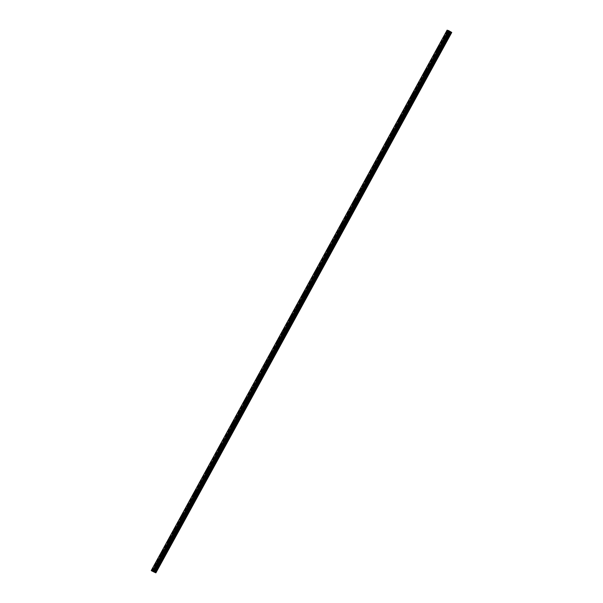 <?xml version="1.0" encoding="UTF-8"?>
<svg xmlns="http://www.w3.org/2000/svg" width="603" height="603" viewBox="0 0 603 603"><rect width="100%" height="100%" fill="white"/><g stroke="black" fill="none" stroke-linecap="round" stroke-linejoin="round"><path stroke-width="0.45" stroke-dasharray="3.02 2.26" d="M447.652 38.773L447.215 38.479L446.687 39.436L447.501 39.135L451.202 32.298L451.753 32.441M445.338 38.027L445.21 38.773L446.001 37.431L445.338 38.027M444.607 36.082L444.607 36.082A1.229 0.422 120.6 0 1 444.403 37.258A1.229 0.422 120.6 0 1 443.356 38.2L443.356 38.2M441.245 50.479L440.808 50.185L440.28 51.142L441.087 50.84L447.268 39.474M438.931 49.732L438.803 50.479L439.595 49.137L438.931 49.732M438.2 47.788L438.193 47.788A1.229 0.422 120.6 0 1 438.2 47.788A1.229 0.422 120.6 0 1 437.989 48.964A1.229 0.422 120.6 0 1 436.949 49.906L436.949 49.906M434.838 62.184L434.394 61.89L433.926 63.089L434.68 62.546L440.861 51.18M432.524 61.438L432.389 62.184L433.188 60.843L432.524 61.438M431.786 59.493L431.786 59.493A1.229 0.422 120.6 0 1 431.582 60.669A1.229 0.422 120.6 0 1 430.542 61.612L430.542 61.612M428.424 73.89L427.987 73.596L427.519 74.795L428.273 74.252L434.454 62.885M426.11 73.144L425.982 73.89L426.781 72.548L426.11 73.144M425.379 71.199L425.379 71.199A1.229 0.422 120.6 0 1 425.175 72.375A1.229 0.422 120.6 0 1 424.135 73.317A1.229 0.422 120.6 0 1 424.128 73.317L424.128 73.317M422.017 85.596L421.58 85.302L421.052 86.259L421.866 85.958L428.04 74.591M419.703 84.85L419.575 85.596L420.366 84.254L419.703 84.85M418.972 82.905L418.972 82.905A1.229 0.422 120.6 0 1 418.768 84.081A1.229 0.422 120.6 0 1 417.721 85.023L417.721 85.023M415.61 97.302L415.173 97.008L414.645 97.965L415.459 97.663L421.633 86.297M413.296 96.555L413.168 97.302L413.96 95.96L413.296 96.555M412.565 94.611L412.565 94.611A1.229 0.422 120.6 0 1 412.354 95.787A1.229 0.422 120.6 0 1 411.314 96.729L411.314 96.729M409.203 109.007L408.759 108.713L408.291 109.912L409.045 109.369L415.226 98.003M406.889 108.261L406.754 109.007L407.424 108.404L407.553 107.658L406.889 108.261M406.151 106.316L406.151 106.316A1.229 0.422 120.6 0 1 405.947 107.492A1.229 0.422 120.6 0 1 404.907 108.434L404.907 108.434M402.796 120.713L402.352 120.419L401.884 121.618L402.638 121.075L408.819 109.708M400.482 119.967L400.347 120.713L401.146 119.364L400.482 119.967M399.744 118.022L399.744 118.022A1.229 0.422 120.6 0 1 399.54 119.198A1.229 0.422 120.6 0 1 398.5 120.14A1.229 0.422 120.6 0 1 398.493 120.14L398.493 120.14M396.382 132.419L395.945 132.125L395.478 133.323L396.231 132.781L402.405 121.414M394.068 131.673L393.94 132.419L394.731 131.07L394.068 131.673M393.337 129.728L393.337 129.728A1.229 0.422 120.6 0 1 393.133 130.904A1.229 0.422 120.6 0 1 392.086 131.846L392.086 131.846M389.975 144.125L389.538 143.831L389.01 144.788L389.824 144.486L395.998 133.12M387.661 143.378L387.533 144.125L388.324 142.775L387.661 143.378M386.93 141.434L386.93 141.434A1.229 0.422 120.6 0 1 386.727 142.602A1.229 0.422 120.6 0 1 385.679 143.552L385.679 143.552M383.568 155.83L383.124 155.536L382.656 156.735L383.41 156.192L389.591 144.826M381.254 155.084L381.126 155.83L381.918 154.481L381.254 155.084M380.523 153.139L380.516 153.139A1.229 0.422 120.6 0 1 380.523 153.139A1.229 0.422 120.6 0 1 380.312 154.308A1.229 0.422 120.6 0 1 379.272 155.257L379.272 155.257M377.161 167.536L376.717 167.242L376.197 168.192L377.003 167.898L383.184 156.531M374.847 166.79L374.712 167.536L375.511 166.187L374.847 166.79M374.109 164.845L374.109 164.845A1.229 0.422 120.6 0 1 373.905 166.013A1.229 0.422 120.6 0 1 372.865 166.963L372.858 166.963M370.747 179.234L370.31 178.948L369.843 180.146L370.596 179.604L376.777 168.237M368.433 178.496L368.305 179.242L369.104 177.893L368.433 178.496M367.702 176.551L367.702 176.551A1.229 0.422 120.6 0 1 367.498 177.719A1.229 0.422 120.6 0 1 366.451 178.669L366.451 178.669M364.34 190.94L363.903 190.654L363.375 191.603L364.189 191.302L370.363 179.943M362.026 190.201L361.898 190.947L362.689 189.598L362.026 190.201M361.295 188.257L361.295 188.257A1.229 0.422 120.6 0 1 361.091 189.425A1.229 0.422 120.6 0 1 360.044 190.375L360.044 190.375M357.933 202.646L357.496 202.359L356.968 203.309L357.775 203.007L363.956 191.648M355.619 201.907L355.491 202.653L356.283 201.304L355.619 201.907M354.881 199.962L354.888 199.962A1.229 0.422 120.6 0 1 354.677 201.131A1.229 0.422 120.6 0 1 353.637 202.08L353.637 202.08M351.526 214.351L351.082 214.065L350.614 215.263L351.368 214.713L357.549 203.354M349.212 213.613L349.077 214.359L349.876 213.01L349.212 213.613M348.474 211.668L348.474 211.668A1.229 0.422 120.6 0 1 348.27 212.836A1.229 0.422 120.6 0 1 347.23 213.786L347.23 213.779M345.12 226.057L344.675 225.771L344.207 226.969L344.961 226.419L351.142 215.06M342.805 225.318L342.67 226.065L343.469 224.715L342.805 225.318M342.067 223.374L342.067 223.374A1.229 0.422 120.6 0 1 341.863 224.542A1.229 0.422 120.6 0 1 340.823 225.492A1.229 0.422 120.6 0 1 340.816 225.492L340.816 225.484M338.705 237.763L338.268 237.476L337.74 238.426L338.554 238.125L344.728 226.766M336.391 237.024L336.263 237.77L337.054 236.421L336.391 237.024M335.66 235.08L335.66 235.08A1.229 0.422 120.6 0 1 335.456 236.248A1.229 0.422 120.6 0 1 334.409 237.198A1.229 0.422 120.6 0 1 334.409 237.19L334.409 237.19M332.298 249.469L331.861 249.175L331.333 250.132L332.147 249.83L338.321 238.471M329.984 248.73L329.856 249.476L330.648 248.127L329.984 248.73M329.253 246.785L329.253 246.785A1.229 0.422 120.6 0 1 329.05 247.954A1.229 0.422 120.6 0 1 328.002 248.903A1.229 0.422 120.6 0 1 328.002 248.896L328.002 248.896M325.891 261.174L325.447 260.88L324.979 262.086L325.733 261.536L331.914 250.177M323.577 260.436L323.449 261.182L324.241 259.833L323.577 260.436M322.846 258.491L322.839 258.491A1.229 0.422 120.6 0 1 322.846 258.491A1.229 0.422 120.6 0 1 322.635 259.659A1.229 0.422 120.6 0 1 321.595 260.609A1.229 0.422 120.6 0 1 321.595 260.602L321.595 260.602M319.484 272.88L319.04 272.586L318.572 273.792L319.326 273.242L325.507 261.883M317.17 272.141L317.035 272.888L317.834 271.538L317.17 272.141M316.432 270.197L316.432 270.197A1.229 0.422 120.6 0 1 316.228 271.365A1.229 0.422 120.6 0 1 315.188 272.307L315.181 272.307M313.07 284.586L312.633 284.292L312.166 285.498L312.919 284.948L319.1 273.589M310.756 283.847L310.628 284.593L311.419 283.244L310.756 283.847M310.025 281.903L310.025 281.903A1.229 0.422 120.6 0 1 309.821 283.071A1.229 0.422 120.6 0 1 308.774 284.013L308.774 284.013M306.663 296.292L306.226 295.998L305.698 296.955L306.512 296.653L312.686 285.294M304.349 295.553L304.221 296.299L305.012 294.95L304.349 295.553M303.618 293.608L303.618 293.608A1.229 0.422 120.6 0 1 303.415 294.777A1.229 0.422 120.6 0 1 302.367 295.719L302.367 295.719M300.256 307.997L299.819 307.703L299.292 308.661L300.098 308.359L306.279 297M297.942 307.259L297.814 308.005L298.606 306.656L297.942 307.259M297.211 305.314L297.211 305.314A1.229 0.422 120.6 0 1 297 306.482A1.229 0.422 120.6 0 1 295.96 307.424L295.96 307.424M293.849 319.703L293.405 319.409L292.937 320.615L293.691 320.065L299.872 308.698M291.535 318.964L291.4 319.711L292.199 318.361L291.535 318.964M290.797 317.02L290.797 317.02A1.229 0.422 120.6 0 1 290.593 318.188A1.229 0.422 120.6 0 1 289.553 319.13L289.553 319.13M287.435 331.409L286.998 331.115L286.531 332.321L287.284 331.771L293.465 320.404M285.121 330.67L284.993 331.416L285.792 330.067L285.121 330.67M284.39 328.725L284.39 328.725A1.229 0.422 120.6 0 1 284.186 329.894A1.229 0.422 120.6 0 1 283.146 330.836A1.229 0.422 120.6 0 1 283.139 330.836L283.139 330.836M281.028 343.115L280.591 342.821L280.063 343.778L280.877 343.476L287.051 332.11M278.714 342.376L278.586 343.115L279.249 342.519L279.377 341.773L278.714 342.376M277.983 340.431L277.983 340.431A1.229 0.422 120.6 0 1 277.779 341.599A1.229 0.422 120.6 0 1 276.732 342.542L276.732 342.542M274.621 354.82L274.184 354.526L273.656 355.484L274.471 355.182L280.644 343.816M272.307 354.082L272.179 354.82L272.842 354.225L272.971 353.479L272.307 354.082M271.576 352.137L271.576 352.137A1.229 0.422 120.6 0 1 271.365 353.305A1.229 0.422 120.6 0 1 270.325 354.247L270.325 354.247M268.214 366.526L267.77 366.232L267.302 367.438L268.056 366.888L274.237 355.521M265.9 365.787L265.765 366.526L266.436 365.931L266.564 365.184L265.9 365.787M265.162 363.843L265.162 363.843A1.229 0.422 120.6 0 1 264.958 365.011A1.229 0.422 120.6 0 1 263.918 365.953L263.918 365.953M261.808 378.232L261.363 377.938L260.895 379.144L261.649 378.594L267.83 367.227M259.494 377.493L259.358 378.232L260.021 377.636L260.157 376.89L259.494 377.493M258.755 375.548L258.755 375.548A1.229 0.422 120.6 0 1 258.551 376.717A1.229 0.422 120.6 0 1 257.511 377.659A1.229 0.422 120.6 0 1 257.504 377.659L257.504 377.659M255.393 389.937L254.956 389.644L254.489 390.85L255.242 390.299L261.416 378.933M253.079 389.199L252.951 389.937L253.614 389.342L253.742 388.596L253.079 389.199M252.348 387.254L252.348 387.247A1.229 0.422 120.6 0 1 252.348 387.254A1.229 0.422 120.6 0 1 252.144 388.422A1.229 0.422 120.6 0 1 251.097 389.365L251.097 389.365M248.986 401.643L248.549 401.349L248.021 402.307L248.835 402.005L255.009 390.638M246.672 400.905L246.544 401.643L247.207 401.048L247.336 400.302L246.672 400.905M245.941 398.96L245.941 398.952A1.229 0.422 120.6 0 1 245.941 398.96A1.229 0.422 120.6 0 1 245.738 400.128A1.229 0.422 120.6 0 1 244.69 401.07L244.69 401.07M242.579 413.349L242.135 413.055L241.667 414.261L242.421 413.711L248.602 402.344M240.265 412.603L240.137 413.349L240.801 412.754L240.929 412.007L240.265 412.603M239.534 410.666L239.527 410.658A1.229 0.422 120.6 0 1 239.534 410.666A1.229 0.422 120.6 0 1 239.323 411.834A1.229 0.422 120.6 0 1 238.283 412.776L238.283 412.776M236.172 425.055L235.728 424.761L235.26 425.967L236.014 425.416L242.195 414.05M233.858 424.308L233.723 425.055L234.522 423.713L233.858 424.308M233.12 422.364L233.12 422.364A1.229 0.422 120.6 0 1 232.916 423.54A1.229 0.422 120.6 0 1 231.876 424.482L231.869 424.482M229.758 436.76L229.321 436.466L228.854 437.672L229.607 437.122L235.788 425.756M227.444 436.014L227.316 436.76L228.115 435.419L227.444 436.014M226.713 434.07L226.713 434.07A1.229 0.422 120.6 0 1 226.509 435.245A1.229 0.422 120.6 0 1 225.462 436.188L225.462 436.188M223.351 448.466L222.914 448.172L222.386 449.129L223.2 448.828L229.374 437.461M221.037 447.72L220.909 448.466L221.7 447.125L221.037 447.72M220.306 445.775L220.306 445.775A1.229 0.422 120.6 0 1 220.103 446.951A1.229 0.422 120.6 0 1 219.055 447.893L219.055 447.893M216.944 460.172L216.507 459.878L215.98 460.835L216.786 460.534L222.967 449.167M214.63 459.426L214.502 460.172L215.294 458.83L214.63 459.426M213.892 457.481L213.899 457.481A1.229 0.422 120.6 0 1 213.688 458.657A1.229 0.422 120.6 0 1 212.648 459.599L212.648 459.599M210.537 471.878L210.093 471.584L209.625 472.782L210.379 472.239L216.56 460.873M208.223 471.131L208.088 471.878L208.887 470.536L208.223 471.131M207.485 469.187L207.485 469.187A1.229 0.422 120.6 0 1 207.281 470.363A1.229 0.422 120.6 0 1 206.241 471.305L206.241 471.305M204.131 483.583L203.686 483.289L203.219 484.488L203.972 483.945L210.153 472.579M201.817 482.837L201.681 483.583L202.48 482.242L201.817 482.837M201.078 480.893L201.078 480.893A1.229 0.422 120.6 0 1 200.874 482.068A1.229 0.422 120.6 0 1 199.834 483.011A1.229 0.422 120.6 0 1 199.827 483.011L199.827 483.011M197.716 495.289L197.279 494.995L196.751 495.952L197.565 495.651L203.739 484.284M195.402 494.543L195.274 495.289L196.065 493.947L195.402 494.543M194.671 492.598L194.671 492.598A1.229 0.422 120.6 0 1 194.468 493.774A1.229 0.422 120.6 0 1 193.42 494.716L193.42 494.716M191.309 506.995L190.872 506.701L190.344 507.658L191.159 507.357L197.332 495.99M188.995 506.249L188.867 506.995L189.659 505.653L188.995 506.249M188.264 504.304L188.264 504.304A1.229 0.422 120.6 0 1 188.061 505.48A1.229 0.422 120.6 0 1 187.013 506.422L187.013 506.422M184.902 518.701L184.458 518.407L183.99 519.605L184.744 519.062L190.925 507.696M182.588 517.954L182.46 518.701L183.252 517.351L182.588 517.954M181.857 516.01L181.85 516.01A1.229 0.422 120.6 0 1 181.857 516.01A1.229 0.422 120.6 0 1 181.646 517.186A1.229 0.422 120.6 0 1 180.606 518.128L180.606 518.128M178.496 530.406L178.051 530.112L177.584 531.311L178.337 530.768L184.518 519.402M176.182 529.66L176.046 530.406L176.845 529.057L176.182 529.66M175.443 527.715L175.443 527.715A1.229 0.422 120.6 0 1 175.239 528.891A1.229 0.422 120.6 0 1 174.199 529.833L174.192 529.833M172.081 542.112L171.644 541.818L171.177 543.017L171.93 542.474L178.111 531.107M169.767 541.366L169.639 542.112L170.43 540.763L169.767 541.366M169.036 539.421L169.036 539.421A1.229 0.422 120.6 0 1 168.832 540.597A1.229 0.422 120.6 0 1 167.785 541.539L167.785 541.539M165.674 553.818L165.237 553.524L164.709 554.481L165.524 554.18L171.697 542.813M163.36 553.072L163.232 553.818L164.024 552.469L163.36 553.072M162.629 551.127L162.629 551.127A1.229 0.422 120.6 0 1 162.426 552.295A1.229 0.422 120.6 0 1 161.378 553.245L161.378 553.245M158.581 565.735L158.355 566.428L158.883 566.225L159.154 565.086L158.581 565.735M156.953 564.777L156.825 565.524L157.617 564.174L156.953 564.777M156.222 562.833L156.222 562.833A1.229 0.422 120.6 0 1 156.011 564.001A1.229 0.422 120.6 0 1 154.971 564.951L154.971 564.951M156.803 564.74A1.229 0.422 -59.4 0 0 156.599 565.908A1.229 0.422 -59.4 0 0 157.639 564.966A1.229 0.422 -59.4 0 0 157.843 563.79A1.229 0.422 -59.4 0 0 156.803 564.74M155.34 563.873A1.229 0.422 -59.4 0 0 155.137 565.049A1.229 0.422 -59.4 0 0 156.177 564.099A1.229 0.422 -59.4 0 0 156.381 562.931A1.229 0.422 -59.4 0 0 155.34 563.873M163.209 553.034A1.229 0.422 -59.4 0 0 163.006 554.202A1.229 0.422 -59.4 0 0 164.046 553.26A1.229 0.422 -59.4 0 0 164.25 552.084A1.229 0.422 -59.4 0 0 163.209 553.034M161.747 552.167A1.229 0.422 -59.4 0 0 161.544 553.343A1.229 0.422 -59.4 0 0 162.584 552.393A1.229 0.422 -59.4 0 0 162.787 551.225A1.229 0.422 -59.4 0 0 161.747 552.167M169.616 541.328A1.229 0.422 -59.4 0 0 169.413 542.496A1.229 0.422 -59.4 0 0 170.453 541.554A1.229 0.422 -59.4 0 0 170.664 540.378A1.229 0.422 -59.4 0 0 169.616 541.328M168.154 540.461A1.229 0.422 -59.4 0 0 167.951 541.637A1.229 0.422 -59.4 0 0 168.991 540.687A1.229 0.422 -59.4 0 0 169.202 539.519A1.229 0.422 -59.4 0 0 168.154 540.461M176.023 529.622A1.229 0.422 -59.4 0 0 175.82 530.791A1.229 0.422 -59.4 0 0 176.867 529.849A1.229 0.422 -59.4 0 0 177.071 528.673A1.229 0.422 -59.4 0 0 176.023 529.622M174.561 528.756A1.229 0.422 -59.4 0 0 174.357 529.931A1.229 0.422 -59.4 0 0 175.405 528.982A1.229 0.422 -59.4 0 0 175.609 527.813A1.229 0.422 -59.4 0 0 174.561 528.756M182.438 517.917A1.229 0.422 -59.4 0 0 182.227 519.085A1.229 0.422 -59.4 0 0 183.274 518.143A1.229 0.422 -59.4 0 0 183.478 516.967A1.229 0.422 -59.4 0 0 182.438 517.917M180.975 517.05A1.229 0.422 -59.4 0 0 180.764 518.226A1.229 0.422 -59.4 0 0 181.812 517.276A1.229 0.422 -59.4 0 0 182.016 516.108A1.229 0.422 -59.4 0 0 180.975 517.05M188.845 506.211A1.229 0.422 -59.4 0 0 188.641 507.379A1.229 0.422 -59.4 0 0 189.681 506.437A1.229 0.422 -59.4 0 0 189.885 505.261A1.229 0.422 -59.4 0 0 188.845 506.211M187.382 505.344A1.229 0.422 -59.4 0 0 187.179 506.52A1.229 0.422 -59.4 0 0 188.219 505.57A1.229 0.422 -59.4 0 0 188.422 504.402A1.229 0.422 -59.4 0 0 187.382 505.344M195.251 494.505A1.229 0.422 -59.4 0 0 195.048 495.674A1.229 0.422 -59.4 0 0 196.088 494.731A1.229 0.422 -59.4 0 0 196.299 493.563A1.229 0.422 -59.4 0 0 195.251 494.505M193.789 493.638A1.229 0.422 -59.4 0 0 193.586 494.814A1.229 0.422 -59.4 0 0 194.626 493.865A1.229 0.422 -59.4 0 0 194.837 492.696A1.229 0.422 -59.4 0 0 193.789 493.638M201.658 482.799A1.229 0.422 -59.4 0 0 201.455 483.968A1.229 0.422 -59.4 0 0 202.495 483.026A1.229 0.422 -59.4 0 0 202.706 481.857A1.229 0.422 -59.4 0 0 201.658 482.799M200.196 481.933A1.229 0.422 -59.4 0 0 199.992 483.109A1.229 0.422 -59.4 0 0 201.04 482.159A1.229 0.422 -59.4 0 0 201.244 480.99A1.229 0.422 -59.4 0 0 200.196 481.933M208.073 471.094A1.229 0.422 -59.4 0 0 207.862 472.262A1.229 0.422 -59.4 0 0 208.909 471.32A1.229 0.422 -59.4 0 0 209.113 470.152A1.229 0.422 -59.4 0 0 208.073 471.094M206.61 470.227A1.229 0.422 -59.4 0 0 206.399 471.403A1.229 0.422 -59.4 0 0 207.447 470.453A1.229 0.422 -59.4 0 0 207.651 469.285A1.229 0.422 -59.4 0 0 206.61 470.227M214.48 459.388A1.229 0.422 -59.4 0 0 214.276 460.556A1.229 0.422 -59.4 0 0 215.316 459.614A1.229 0.422 -59.4 0 0 215.52 458.446A1.229 0.422 -59.4 0 0 214.48 459.388M213.017 458.521A1.229 0.422 -59.4 0 0 212.814 459.697A1.229 0.422 -59.4 0 0 213.854 458.747A1.229 0.422 -59.4 0 0 214.057 457.579A1.229 0.422 -59.4 0 0 213.017 458.521M220.886 447.682A1.229 0.422 -59.4 0 0 220.683 448.851A1.229 0.422 -59.4 0 0 221.723 447.908A1.229 0.422 -59.4 0 0 221.927 446.74A1.229 0.422 -59.4 0 0 220.886 447.682M219.424 446.815A1.229 0.422 -59.4 0 0 219.221 447.991A1.229 0.422 -59.4 0 0 220.261 447.042A1.229 0.422 -59.4 0 0 220.464 445.873A1.229 0.422 -59.4 0 0 219.424 446.815M227.293 435.977A1.229 0.422 -59.4 0 0 227.09 437.145A1.229 0.422 -59.4 0 0 228.13 436.203A1.229 0.422 -59.4 0 0 228.341 435.034A1.229 0.422 -59.4 0 0 227.293 435.977M225.831 435.117A1.229 0.422 -59.4 0 0 225.628 436.286A1.229 0.422 -59.4 0 0 226.668 435.336A1.229 0.422 -59.4 0 0 226.879 434.168A1.229 0.422 -59.4 0 0 225.831 435.117M233.7 424.271A1.229 0.422 -59.4 0 0 233.497 425.439A1.229 0.422 -59.4 0 0 234.544 424.497A1.229 0.422 -59.4 0 0 234.748 423.329A1.229 0.422 -59.4 0 0 233.7 424.271M232.245 423.412A1.229 0.422 -59.4 0 0 232.034 424.58A1.229 0.422 -59.4 0 0 233.082 423.638A1.229 0.422 -59.4 0 0 233.286 422.462A1.229 0.422 -59.4 0 0 232.245 423.412M240.115 412.565A1.229 0.422 -59.4 0 0 239.904 413.733A1.229 0.422 -59.4 0 0 240.951 412.791A1.229 0.422 -59.4 0 0 241.155 411.623A1.229 0.422 -59.4 0 0 240.115 412.565M238.652 411.706A1.229 0.422 -59.4 0 0 238.449 412.874A1.229 0.422 -59.4 0 0 239.489 411.932A1.229 0.422 -59.4 0 0 239.693 410.756A1.229 0.422 -59.4 0 0 238.652 411.706M246.521 400.859A1.229 0.422 -59.4 0 0 246.318 402.028A1.229 0.422 -59.4 0 0 247.358 401.085A1.229 0.422 -59.4 0 0 247.562 399.917A1.229 0.422 -59.4 0 0 246.521 400.859M245.059 400A1.229 0.422 -59.4 0 0 244.856 401.168A1.229 0.422 -59.4 0 0 245.896 400.226A1.229 0.422 -59.4 0 0 246.099 399.05A1.229 0.422 -59.4 0 0 245.059 400M252.928 389.154A1.229 0.422 -59.4 0 0 252.725 390.322A1.229 0.422 -59.4 0 0 253.765 389.38A1.229 0.422 -59.4 0 0 253.976 388.211A1.229 0.422 -59.4 0 0 252.928 389.154M251.466 388.294A1.229 0.422 -59.4 0 0 251.263 389.463A1.229 0.422 -59.4 0 0 252.303 388.52A1.229 0.422 -59.4 0 0 252.514 387.345A1.229 0.422 -59.4 0 0 251.466 388.294M259.335 377.448A1.229 0.422 -59.4 0 0 259.132 378.616A1.229 0.422 -59.4 0 0 260.179 377.674A1.229 0.422 -59.4 0 0 260.383 376.506A1.229 0.422 -59.4 0 0 259.335 377.448M257.873 376.589A1.229 0.422 -59.4 0 0 257.669 377.757A1.229 0.422 -59.4 0 0 258.717 376.815A1.229 0.422 -59.4 0 0 258.921 375.639A1.229 0.422 -59.4 0 0 257.873 376.589M265.75 365.742A1.229 0.422 -59.4 0 0 265.539 366.91A1.229 0.422 -59.4 0 0 266.586 365.968A1.229 0.422 -59.4 0 0 266.79 364.8A1.229 0.422 -59.4 0 0 265.75 365.742M264.287 364.883A1.229 0.422 -59.4 0 0 264.076 366.051A1.229 0.422 -59.4 0 0 265.124 365.109A1.229 0.422 -59.4 0 0 265.328 363.933A1.229 0.422 -59.4 0 0 264.287 364.883M272.157 354.036A1.229 0.422 -59.4 0 0 271.953 355.205A1.229 0.422 -59.4 0 0 272.993 354.262A1.229 0.422 -59.4 0 0 273.197 353.094A1.229 0.422 -59.4 0 0 272.157 354.036M270.694 353.177A1.229 0.422 -59.4 0 0 270.491 354.345A1.229 0.422 -59.4 0 0 271.531 353.403A1.229 0.422 -59.4 0 0 271.734 352.227A1.229 0.422 -59.4 0 0 270.694 353.177M278.563 342.331A1.229 0.422 -59.4 0 0 278.36 343.506A1.229 0.422 -59.4 0 0 279.4 342.557A1.229 0.422 -59.4 0 0 279.604 341.388A1.229 0.422 -59.4 0 0 278.563 342.331M277.101 341.471A1.229 0.422 -59.4 0 0 276.898 342.64A1.229 0.422 -59.4 0 0 277.938 341.697A1.229 0.422 -59.4 0 0 278.149 340.522A1.229 0.422 -59.4 0 0 277.101 341.471M284.97 330.625A1.229 0.422 -59.4 0 0 284.767 331.801A1.229 0.422 -59.4 0 0 285.807 330.851A1.229 0.422 -59.4 0 0 286.018 329.683A1.229 0.422 -59.4 0 0 284.97 330.625M283.508 329.766A1.229 0.422 -59.4 0 0 283.304 330.934A1.229 0.422 -59.4 0 0 284.345 329.992A1.229 0.422 -59.4 0 0 284.556 328.816A1.229 0.422 -59.4 0 0 283.508 329.766M291.385 318.919A1.229 0.422 -59.4 0 0 291.174 320.095A1.229 0.422 -59.4 0 0 292.221 319.145A1.229 0.422 -59.4 0 0 292.425 317.977A1.229 0.422 -59.4 0 0 291.385 318.919M289.922 318.06A1.229 0.422 -59.4 0 0 289.711 319.228A1.229 0.422 -59.4 0 0 290.759 318.286A1.229 0.422 -59.4 0 0 290.963 317.11A1.229 0.422 -59.4 0 0 289.922 318.06M297.792 307.213A1.229 0.422 -59.4 0 0 297.581 308.389A1.229 0.422 -59.4 0 0 298.628 307.44A1.229 0.422 -59.4 0 0 298.832 306.271A1.229 0.422 -59.4 0 0 297.792 307.213M296.329 306.354A1.229 0.422 -59.4 0 0 296.126 307.522A1.229 0.422 -59.4 0 0 297.166 306.58A1.229 0.422 -59.4 0 0 297.369 305.412A1.229 0.422 -59.4 0 0 296.329 306.354M304.198 295.508A1.229 0.422 -59.4 0 0 303.995 296.684A1.229 0.422 -59.4 0 0 305.035 295.734A1.229 0.422 -59.4 0 0 305.239 294.566A1.229 0.422 -59.4 0 0 304.198 295.508M302.736 294.648A1.229 0.422 -59.4 0 0 302.533 295.817A1.229 0.422 -59.4 0 0 303.573 294.875A1.229 0.422 -59.4 0 0 303.776 293.706A1.229 0.422 -59.4 0 0 302.736 294.648M310.605 283.802A1.229 0.422 -59.4 0 0 310.402 284.978A1.229 0.422 -59.4 0 0 311.442 284.028A1.229 0.422 -59.4 0 0 311.653 282.86A1.229 0.422 -59.4 0 0 310.605 283.802M309.143 282.943A1.229 0.422 -59.4 0 0 308.94 284.111A1.229 0.422 -59.4 0 0 309.98 283.169A1.229 0.422 -59.4 0 0 310.191 282A1.229 0.422 -59.4 0 0 309.143 282.943M317.012 272.096A1.229 0.422 -59.4 0 0 316.809 273.272A1.229 0.422 -59.4 0 0 317.856 272.322A1.229 0.422 -59.4 0 0 318.06 271.154A1.229 0.422 -59.4 0 0 317.012 272.096M315.55 271.237A1.229 0.422 -59.4 0 0 315.346 272.405A1.229 0.422 -59.4 0 0 316.394 271.463A1.229 0.422 -59.4 0 0 316.598 270.295A1.229 0.422 -59.4 0 0 315.55 271.237M323.427 260.39A1.229 0.422 -59.4 0 0 323.216 261.566A1.229 0.422 -59.4 0 0 324.263 260.617A1.229 0.422 -59.4 0 0 324.467 259.448A1.229 0.422 -59.4 0 0 323.427 260.39M321.964 259.531A1.229 0.422 -59.4 0 0 321.753 260.7A1.229 0.422 -59.4 0 0 322.801 259.757A1.229 0.422 -59.4 0 0 323.004 258.589A1.229 0.422 -59.4 0 0 321.964 259.531M329.833 248.685A1.229 0.422 -59.4 0 0 329.63 249.861A1.229 0.422 -59.4 0 0 330.67 248.911A1.229 0.422 -59.4 0 0 330.874 247.743A1.229 0.422 -59.4 0 0 329.833 248.685M328.371 247.825A1.229 0.422 -59.4 0 0 328.168 248.994A1.229 0.422 -59.4 0 0 329.208 248.052A1.229 0.422 -59.4 0 0 329.411 246.883A1.229 0.422 -59.4 0 0 328.371 247.825M336.24 236.979A1.229 0.422 -59.4 0 0 336.037 238.155A1.229 0.422 -59.4 0 0 337.077 237.205A1.229 0.422 -59.4 0 0 337.281 236.037A1.229 0.422 -59.4 0 0 336.24 236.979M334.778 236.12A1.229 0.422 -59.4 0 0 334.575 237.288A1.229 0.422 -59.4 0 0 335.615 236.346A1.229 0.422 -59.4 0 0 335.826 235.178A1.229 0.422 -59.4 0 0 334.778 236.12M342.647 225.273A1.229 0.422 -59.4 0 0 342.444 226.449A1.229 0.422 -59.4 0 0 343.484 225.499A1.229 0.422 -59.4 0 0 343.695 224.331A1.229 0.422 -59.4 0 0 342.647 225.273M341.185 224.414A1.229 0.422 -59.4 0 0 340.981 225.582A1.229 0.422 -59.4 0 0 342.029 224.64A1.229 0.422 -59.4 0 0 342.233 223.472A1.229 0.422 -59.4 0 0 341.185 224.414M349.062 213.575A1.229 0.422 -59.4 0 0 348.851 214.743A1.229 0.422 -59.4 0 0 349.898 213.801A1.229 0.422 -59.4 0 0 350.102 212.625A1.229 0.422 -59.4 0 0 349.062 213.575M347.599 212.708A1.229 0.422 -59.4 0 0 347.388 213.877A1.229 0.422 -59.4 0 0 348.436 212.934A1.229 0.422 -59.4 0 0 348.64 211.766A1.229 0.422 -59.4 0 0 347.599 212.708M355.469 201.869A1.229 0.422 -59.4 0 0 355.265 203.038A1.229 0.422 -59.4 0 0 356.305 202.095A1.229 0.422 -59.4 0 0 356.509 200.92A1.229 0.422 -59.4 0 0 355.469 201.869M354.006 201.003A1.229 0.422 -59.4 0 0 353.803 202.171A1.229 0.422 -59.4 0 0 354.843 201.229A1.229 0.422 -59.4 0 0 355.046 200.06A1.229 0.422 -59.4 0 0 354.006 201.003M361.875 190.164A1.229 0.422 -59.4 0 0 361.672 191.332A1.229 0.422 -59.4 0 0 362.712 190.39A1.229 0.422 -59.4 0 0 362.916 189.214A1.229 0.422 -59.4 0 0 361.875 190.164M360.413 189.297A1.229 0.422 -59.4 0 0 360.21 190.465A1.229 0.422 -59.4 0 0 361.25 189.523A1.229 0.422 -59.4 0 0 361.453 188.355A1.229 0.422 -59.4 0 0 360.413 189.297M368.282 178.458A1.229 0.422 -59.4 0 0 368.079 179.626A1.229 0.422 -59.4 0 0 369.119 178.684A1.229 0.422 -59.4 0 0 369.33 177.508A1.229 0.422 -59.4 0 0 368.282 178.458M366.82 177.591A1.229 0.422 -59.4 0 0 366.616 178.759A1.229 0.422 -59.4 0 0 367.657 177.817A1.229 0.422 -59.4 0 0 367.868 176.649A1.229 0.422 -59.4 0 0 366.82 177.591M374.689 166.752A1.229 0.422 -59.4 0 0 374.486 167.92A1.229 0.422 -59.4 0 0 375.533 166.978A1.229 0.422 -59.4 0 0 375.737 165.802A1.229 0.422 -59.4 0 0 374.689 166.752M373.234 165.885A1.229 0.422 -59.4 0 0 373.023 167.054A1.229 0.422 -59.4 0 0 374.071 166.111A1.229 0.422 -59.4 0 0 374.275 164.943A1.229 0.422 -59.4 0 0 373.234 165.885M381.104 155.046A1.229 0.422 -59.4 0 0 380.892 156.215A1.229 0.422 -59.4 0 0 381.94 155.273A1.229 0.422 -59.4 0 0 382.144 154.097A1.229 0.422 -59.4 0 0 381.104 155.046M379.641 154.18A1.229 0.422 -59.4 0 0 379.438 155.355A1.229 0.422 -59.4 0 0 380.478 154.406A1.229 0.422 -59.4 0 0 380.681 153.237A1.229 0.422 -59.4 0 0 379.641 154.18M387.51 143.341A1.229 0.422 -59.4 0 0 387.307 144.509A1.229 0.422 -59.4 0 0 388.347 143.567A1.229 0.422 -59.4 0 0 388.551 142.391A1.229 0.422 -59.4 0 0 387.51 143.341M386.048 142.474A1.229 0.422 -59.4 0 0 385.845 143.65A1.229 0.422 -59.4 0 0 386.885 142.7A1.229 0.422 -59.4 0 0 387.088 141.532A1.229 0.422 -59.4 0 0 386.048 142.474M393.917 131.635A1.229 0.422 -59.4 0 0 393.714 132.803A1.229 0.422 -59.4 0 0 394.754 131.861A1.229 0.422 -59.4 0 0 394.965 130.685A1.229 0.422 -59.4 0 0 393.917 131.635M392.455 130.768A1.229 0.422 -59.4 0 0 392.252 131.944A1.229 0.422 -59.4 0 0 393.292 130.994A1.229 0.422 -59.4 0 0 393.503 129.826A1.229 0.422 -59.4 0 0 392.455 130.768M400.324 119.929A1.229 0.422 -59.4 0 0 400.121 121.097A1.229 0.422 -59.4 0 0 401.168 120.155A1.229 0.422 -59.4 0 0 401.372 118.979A1.229 0.422 -59.4 0 0 400.324 119.929M398.862 119.062A1.229 0.422 -59.4 0 0 398.658 120.238A1.229 0.422 -59.4 0 0 399.706 119.288A1.229 0.422 -59.4 0 0 399.91 118.12A1.229 0.422 -59.4 0 0 398.862 119.062M406.739 108.223A1.229 0.422 -59.4 0 0 406.528 109.392A1.229 0.422 -59.4 0 0 407.575 108.45A1.229 0.422 -59.4 0 0 407.779 107.274A1.229 0.422 -59.4 0 0 406.739 108.223M405.276 107.357A1.229 0.422 -59.4 0 0 405.065 108.532A1.229 0.422 -59.4 0 0 406.113 107.583A1.229 0.422 -59.4 0 0 406.316 106.414A1.229 0.422 -59.4 0 0 405.276 107.357M413.145 96.518A1.229 0.422 -59.4 0 0 412.942 97.686A1.229 0.422 -59.4 0 0 413.982 96.744A1.229 0.422 -59.4 0 0 414.186 95.568A1.229 0.422 -59.4 0 0 413.145 96.518M411.683 95.651A1.229 0.422 -59.4 0 0 411.48 96.827A1.229 0.422 -59.4 0 0 412.52 95.877A1.229 0.422 -59.4 0 0 412.723 94.709A1.229 0.422 -59.4 0 0 411.683 95.651M419.552 84.812A1.229 0.422 -59.4 0 0 419.349 85.98A1.229 0.422 -59.4 0 0 420.389 85.038A1.229 0.422 -59.4 0 0 420.593 83.87A1.229 0.422 -59.4 0 0 419.552 84.812M418.09 83.945A1.229 0.422 -59.4 0 0 417.887 85.121A1.229 0.422 -59.4 0 0 418.927 84.171A1.229 0.422 -59.4 0 0 419.138 83.003A1.229 0.422 -59.4 0 0 418.09 83.945M425.959 73.106A1.229 0.422 -59.4 0 0 425.756 74.275A1.229 0.422 -59.4 0 0 426.796 73.332A1.229 0.422 -59.4 0 0 427.007 72.164A1.229 0.422 -59.4 0 0 425.959 73.106M424.497 72.239A1.229 0.422 -59.4 0 0 424.293 73.415A1.229 0.422 -59.4 0 0 425.334 72.466A1.229 0.422 -59.4 0 0 425.545 71.297A1.229 0.422 -59.4 0 0 424.497 72.239M432.374 61.4A1.229 0.422 -59.4 0 0 432.163 62.569A1.229 0.422 -59.4 0 0 433.21 61.627A1.229 0.422 -59.4 0 0 433.414 60.458A1.229 0.422 -59.4 0 0 432.374 61.4M430.911 60.534A1.229 0.422 -59.4 0 0 430.7 61.71A1.229 0.422 -59.4 0 0 431.748 60.76A1.229 0.422 -59.4 0 0 431.952 59.591A1.229 0.422 -59.4 0 0 430.911 60.534M438.78 49.695A1.229 0.422 -59.4 0 0 438.569 50.863A1.229 0.422 -59.4 0 0 439.617 49.921A1.229 0.422 -59.4 0 0 439.821 48.753A1.229 0.422 -59.4 0 0 438.78 49.695M437.318 48.828A1.229 0.422 -59.4 0 0 437.115 50.004A1.229 0.422 -59.4 0 0 438.155 49.054A1.229 0.422 -59.4 0 0 438.358 47.886A1.229 0.422 -59.4 0 0 437.318 48.828M445.187 37.989A1.229 0.422 -59.4 0 0 444.984 39.157A1.229 0.422 -59.4 0 0 446.024 38.215A1.229 0.422 -59.4 0 0 446.228 37.047A1.229 0.422 -59.4 0 0 445.187 37.989M443.725 37.122A1.229 0.422 -59.4 0 0 443.522 38.298A1.229 0.422 -59.4 0 0 444.562 37.348A1.229 0.422 -59.4 0 0 444.765 36.18A1.229 0.422 -59.4 0 0 443.725 37.122M153.75 571.855L153.32 571.644M154.029 571.93L153.403 571.606M449.71 31.477L449.069 31.1L449.71 31.477M449.521 31.424L448.979 31.1L449.521 31.424M151.255 570.566L447.117 30.158L451.202 32.298M447.441 30.406L151.564 570.792M159.267 565.524L165.29 554.519M155.333 572.699L158.883 566.225M159.207 565.328L165.094 554.579M158.83 565.23L164.709 554.481M158.808 565.395L164.83 554.398M165.614 553.622L171.501 542.873M165.237 553.524L171.124 542.775M165.222 553.69L171.244 542.692M172.028 541.916L177.908 531.168M171.644 541.818L177.531 531.07M171.629 541.984L177.651 530.987M178.435 530.21L184.322 519.462M178.051 530.112L183.938 519.364M178.036 530.278L184.058 519.281M184.842 518.505L190.729 507.756M184.458 518.407L190.344 507.658M184.443 518.572L190.465 507.575M191.249 506.806L197.136 496.05M190.872 506.701L196.751 495.952M190.85 506.867L196.88 495.87M197.656 495.101L203.543 484.345M197.279 494.995L203.166 484.247M197.264 495.161L203.286 484.164M204.07 483.395L209.95 472.639M203.686 483.289L209.573 472.541M203.671 483.455L209.693 472.458M210.477 471.689L216.364 460.933M210.093 471.584L215.98 460.835M210.078 471.75L216.1 460.752M216.884 459.983L222.771 449.227M216.507 459.878L222.386 449.129M216.485 460.044L222.507 449.047M223.291 448.278L229.178 437.522M222.914 448.172L228.801 437.424M222.899 448.338L228.921 437.341M229.705 436.572L235.585 425.824M229.321 436.466L235.208 425.718M229.306 436.632L235.328 425.635M236.112 424.866L241.999 414.118M235.728 424.761L241.615 414.012M235.713 424.934L241.735 413.929M242.519 413.161L248.406 402.412M242.135 413.055L248.021 402.307M242.12 413.228L248.142 402.224M248.926 401.455L254.813 390.706M248.549 401.349L254.436 390.601M248.526 401.523L254.556 390.518M255.333 389.749L261.22 379.001M254.956 389.644L260.843 378.895M254.941 389.817L260.963 378.812M261.747 378.043L267.626 367.295M261.363 377.938L267.25 367.189M261.348 378.111L267.37 367.106M268.154 366.338L274.041 355.589M267.77 366.232L273.656 355.484M267.755 366.405L273.777 355.401M274.561 354.632L280.448 343.883M274.184 354.526L280.063 343.778M274.161 354.7L280.191 343.695M280.968 342.926L286.855 332.178M280.591 342.821L286.478 332.072M280.576 342.994L286.598 331.989M287.382 331.22L293.262 320.472M286.998 331.115L292.885 320.366M286.983 331.288L293.005 320.283M293.789 319.515L299.676 308.766M293.405 319.409L299.292 308.661M293.39 319.582L299.412 308.578M300.196 307.809L306.083 297.06M299.819 307.703L305.698 296.955M299.797 307.877L305.819 296.872M306.603 296.103L312.49 285.355M306.226 295.998L312.113 285.249M306.211 296.171L312.233 285.166M313.017 284.397L318.897 273.649M312.633 284.292L318.52 273.543M312.618 284.465L318.64 273.461M319.424 272.692L325.311 261.943M319.04 272.586L324.927 261.838M319.025 272.76L325.047 261.755M325.831 260.986L331.718 250.237M325.447 260.88L331.333 250.132M325.432 261.054L331.454 250.049M332.238 249.28L338.125 238.532M331.861 249.175L337.74 238.426M331.838 249.348L337.868 238.343M338.645 237.574L344.532 226.826M338.268 237.476L344.155 226.72M338.253 237.642L344.275 226.638M345.059 225.869L350.938 215.12M344.675 225.771L350.562 215.015M344.66 225.937L350.682 214.932M351.466 214.163L357.353 203.415M351.082 214.065L356.968 203.309M351.067 214.231L357.089 203.226M357.873 202.457L363.76 191.709M357.496 202.359L363.375 191.603M357.473 202.525L363.496 191.52M364.28 190.752L370.167 180.003M363.903 190.654L369.79 179.898M363.888 190.819L369.91 179.815M370.694 179.046L376.574 168.297M370.31 178.948L376.197 168.192M370.295 179.114L376.317 168.109M377.101 167.34L382.988 156.592M376.717 167.242L382.604 156.494M376.702 167.408L382.724 156.403M383.508 155.634L389.395 144.886M383.124 155.536L389.01 144.788M383.109 155.702L389.131 144.705M389.915 143.929L395.802 133.18M389.538 143.831L395.425 133.082M389.515 143.996L395.545 132.999M396.322 132.223L402.209 121.474M395.945 132.125L401.832 121.376M395.93 132.291L401.952 121.293M402.736 120.517L408.615 109.769M402.352 120.419L408.239 109.671M402.337 120.585L408.359 109.588M409.143 108.811L415.03 98.063M408.759 108.713L414.645 97.965M408.744 108.879L414.766 97.882M415.55 97.113L421.437 86.357M415.173 97.008L421.052 86.259M415.15 97.173L421.18 86.176M421.957 85.407L427.844 74.651M421.58 85.302L427.467 74.553M421.565 85.468L427.587 74.471M428.371 73.702L434.25 62.946M427.987 73.596L433.874 62.848M427.972 73.762L433.994 62.765M434.778 61.996L440.665 51.24M434.394 61.89L440.28 51.142M434.379 62.056L440.401 51.059M441.185 50.29L447.072 39.534M440.808 50.185L446.687 39.436M440.785 50.35L446.808 39.353M447.592 38.584L451.074 32.23M447.215 38.479L450.69 32.132M447.2 38.645L450.743 32.17M155.205 572.639L158.687 566.285M154.828 572.533L158.303 566.187M152.393 571.26L448.255 30.859M152.461 571.297L448.323 30.889M154.014 572.277L449.876 31.869M154.323 572.428L450.185 32.019M154.896 572.548L158.423 566.096M153.629 571.493L449.476 31.092M151.345 570.642L447.207 30.233M151.383 570.664L447.245 30.263M151.617 570.86L447.479 30.451M151.82 570.981L447.682 30.572M151.941 571.041L447.81 30.632M152.574 571.35L448.436 30.949M152.725 571.433L448.587 31.032M152.921 571.546L448.783 31.145M153.026 571.621L448.888 31.213M153.268 571.817L449.129 31.416M153.479 571.961L449.341 31.552M446.748 39.685L445.21 38.773M440.333 51.383L438.803 50.479M433.926 63.089L432.389 62.184M427.519 74.795L425.982 73.89M421.113 86.5L419.575 85.596M414.698 98.206L413.168 97.302M408.291 109.912L406.754 109.007M401.884 121.618L400.347 120.713M395.478 133.323L393.94 132.419M389.071 145.029L387.533 144.125M382.656 156.735L381.126 155.83M376.249 168.441L374.712 167.536M369.843 180.146L368.305 179.242M363.436 191.852L361.898 190.947M357.021 203.558L355.491 202.653M350.614 215.263L349.077 214.359M344.207 226.969L342.67 226.065M337.801 238.675L336.263 237.77M331.394 250.381L329.856 249.476M324.979 262.086L323.449 261.182M318.572 273.792L317.035 272.888M312.166 285.498L310.628 284.593M305.759 297.204L304.221 296.299M299.344 308.909L297.814 308.005M292.937 320.615L291.4 319.711M286.531 332.321L284.993 331.416M280.124 344.027L278.586 343.115M273.709 355.732L272.179 354.82M267.302 367.438L265.765 366.526M260.895 379.144L259.358 378.232M254.489 390.85L252.951 389.937M248.082 402.555L246.544 401.643M241.667 414.261L240.137 413.349M235.26 425.967L233.723 425.055M228.854 437.672L227.316 436.76M222.447 449.378L220.909 448.466M216.032 461.076L214.502 460.172M209.625 472.782L208.088 471.878M203.219 484.488L201.681 483.583M196.812 496.194L195.274 495.289M190.405 507.899L188.867 506.995M183.99 519.605L182.46 518.701M177.584 531.311L176.046 530.406M171.177 543.017L169.639 542.112M164.77 554.722L163.232 553.818M158.355 566.428L156.825 565.524M156.599 565.908L155.137 565.049M163.006 554.202L161.544 553.343M169.413 542.496L167.951 541.637M175.82 530.791L174.357 529.931M182.227 519.085L180.764 518.226M188.641 507.379L187.179 506.52M195.048 495.674L193.586 494.814M201.455 483.968L199.992 483.109M207.862 472.262L206.399 471.403M214.276 460.556L212.814 459.697M220.683 448.851L219.221 447.991M227.09 437.145L225.628 436.286M233.497 425.439L232.034 424.58M239.904 413.733L238.449 412.874M246.318 402.028L244.856 401.168M252.725 390.322L251.263 389.463M259.132 378.616L257.669 377.757M265.539 366.91L264.076 366.051M271.953 355.205L270.491 354.345M278.36 343.506L276.898 342.64M284.767 331.801L283.304 330.934M291.174 320.095L289.711 319.228M297.581 308.389L296.126 307.522M303.995 296.684L302.533 295.817M310.402 284.978L308.94 284.111M316.809 273.272L315.346 272.405M323.216 261.566L321.753 260.7M329.63 249.861L328.168 248.994M336.037 238.155L334.575 237.288M342.444 226.449L340.981 225.582M348.851 214.743L347.388 213.877M355.265 203.038L353.803 202.171M361.672 191.332L360.21 190.465M368.079 179.626L366.616 178.759M374.486 167.92L373.023 167.054M380.892 156.215L379.438 155.355M387.307 144.509L385.845 143.65M393.714 132.803L392.252 131.944M400.121 121.097L398.658 120.238M406.528 109.392L405.065 108.532M412.942 97.686L411.48 96.827M419.349 85.98L417.887 85.121M425.756 74.275L424.293 73.415M432.163 62.569L430.7 61.71M438.569 50.863L437.115 50.004M444.984 39.157L443.522 38.298M446.228 37.047L444.765 36.18M439.821 48.753L438.358 47.886M433.414 60.458L431.952 59.591M427.007 72.164L425.545 71.297M420.593 83.87L419.138 83.003M414.186 95.568L412.723 94.709M407.779 107.274L406.316 106.414M401.372 118.979L399.91 118.12M394.965 130.685L393.503 129.826M388.551 142.391L387.088 141.532M382.144 154.097L380.681 153.237M375.737 165.802L374.275 164.943M369.33 177.508L367.868 176.649M362.916 189.214L361.453 188.355M356.509 200.92L355.046 200.06M350.102 212.625L348.64 211.766M343.695 224.331L342.233 223.472M337.281 236.037L335.826 235.178M330.874 247.743L329.411 246.883M324.467 259.448L323.004 258.589M318.06 271.154L316.598 270.295M311.653 282.86L310.191 282M305.239 294.566L303.776 293.706M298.832 306.271L297.369 305.412M292.425 317.977L290.963 317.11M286.018 329.683L284.556 328.816M279.604 341.388L278.149 340.522M273.197 353.094L271.734 352.227M266.79 364.8L265.328 363.933M260.383 376.506L258.921 375.639M253.976 388.211L252.514 387.345M247.562 399.917L246.099 399.05M241.155 411.623L239.693 410.756M234.748 423.329L233.286 422.462M228.341 435.034L226.879 434.168M221.927 446.74L220.464 445.873M215.52 458.446L214.057 457.579M209.113 470.152L207.651 469.285M202.706 481.857L201.244 480.99M196.299 493.563L194.837 492.696M189.885 505.261L188.422 504.402M183.478 516.967L182.016 516.108M177.071 528.673L175.609 527.813M170.664 540.378L169.202 539.519M164.25 552.084L162.787 551.225M157.843 563.79L156.381 562.931M159.154 565.086L157.617 564.174M165.561 553.381L164.024 552.469M171.968 541.675L170.43 540.763M178.375 529.969L176.845 529.057M184.789 518.263L183.252 517.351M191.196 506.558L189.659 505.653M197.603 494.852L196.065 493.947M204.01 483.146L202.48 482.242M210.424 471.44L208.887 470.536M216.831 459.735L215.294 458.83M223.238 448.029L221.7 447.125M229.645 436.323L228.115 435.419M236.059 424.618L234.522 423.713M242.466 412.912L240.929 412.007M248.873 401.206L247.336 400.302M255.28 389.5L253.742 388.596M261.687 377.795L260.157 376.89M268.101 366.089L266.564 365.184M274.508 354.383L272.971 353.479M280.915 342.677L279.377 341.773M287.322 330.972L285.792 330.067M293.736 319.266L292.199 318.361M300.143 307.56L298.606 306.656M306.55 295.854L305.012 294.95M312.957 284.149L311.419 283.244M319.364 272.443L317.834 271.538M325.778 260.737L324.241 259.833M332.185 249.031L330.648 248.127M338.592 237.326L337.054 236.421M344.999 225.62L343.469 224.715M351.413 213.922L349.876 213.01M357.82 202.216L356.283 201.304M364.227 190.51L362.689 189.598M370.634 178.805L369.104 177.893M377.048 167.099L375.511 166.187M383.455 155.393L381.918 154.481M389.862 143.687L388.324 142.775M396.269 131.982L394.731 131.07M402.676 120.276L401.146 119.364M409.09 108.57L407.553 107.658M415.497 96.864L413.96 95.96M421.904 85.159L420.366 84.254M428.311 73.453L426.781 72.548M434.725 61.747L433.188 60.843M441.132 50.041L439.595 49.137M447.539 38.336L446.001 37.431"/><path stroke-width="0.9" d="M443.356 38.2A1.229 0.422 120.6 0 1 443.559 37.032A1.229 0.422 120.6 0 1 444.607 36.082A1.229 0.422 120.6 0 1 444.396 37.258A1.229 0.422 120.6 0 1 443.356 38.2A1.229 0.422 120.6 0 1 443.559 37.032A1.229 0.422 120.6 0 1 444.607 36.082M436.949 49.906A1.229 0.422 120.6 0 1 437.152 48.737A1.229 0.422 120.6 0 1 438.193 47.788A1.229 0.422 120.6 0 1 437.989 48.964A1.229 0.422 120.6 0 1 436.949 49.906A1.229 0.422 120.6 0 1 437.152 48.737A1.229 0.422 120.6 0 1 438.193 47.788M430.542 61.612A1.229 0.422 120.6 0 1 430.746 60.443A1.229 0.422 120.6 0 1 431.786 59.493A1.229 0.422 120.6 0 1 431.582 60.669A1.229 0.422 120.6 0 1 430.542 61.612A1.229 0.422 120.6 0 1 430.746 60.443A1.229 0.422 120.6 0 1 431.786 59.493M424.128 73.317A1.229 0.422 120.6 0 1 424.339 72.149A1.229 0.422 120.6 0 1 425.379 71.199A1.229 0.422 120.6 0 1 425.175 72.375A1.229 0.422 120.6 0 1 424.128 73.317A1.229 0.422 120.6 0 1 424.339 72.149A1.229 0.422 120.6 0 1 425.379 71.199M417.721 85.023A1.229 0.422 120.6 0 1 417.932 83.855A1.229 0.422 120.6 0 1 418.972 82.905A1.229 0.422 120.6 0 1 418.761 84.073A1.229 0.422 120.6 0 1 417.721 85.023A1.229 0.422 120.6 0 1 417.924 83.847A1.229 0.422 120.6 0 1 418.972 82.905M411.314 96.729A1.229 0.422 120.6 0 1 411.517 95.56A1.229 0.422 120.6 0 1 412.565 94.611A1.229 0.422 120.6 0 1 412.354 95.779A1.229 0.422 120.6 0 1 411.314 96.729A1.229 0.422 120.6 0 1 411.517 95.553A1.229 0.422 120.6 0 1 412.558 94.611M404.907 108.434A1.229 0.422 120.6 0 1 405.11 107.266A1.229 0.422 120.6 0 1 406.151 106.316A1.229 0.422 120.6 0 1 405.947 107.485A1.229 0.422 120.6 0 1 404.907 108.434A1.229 0.422 120.6 0 1 405.11 107.259A1.229 0.422 120.6 0 1 406.151 106.316M398.493 120.14A1.229 0.422 120.6 0 1 398.704 118.972A1.229 0.422 120.6 0 1 399.744 118.022A1.229 0.422 120.6 0 1 399.54 119.19A1.229 0.422 120.6 0 1 398.493 120.14A1.229 0.422 120.6 0 1 398.704 118.964A1.229 0.422 120.6 0 1 399.744 118.022M392.086 131.846A1.229 0.422 120.6 0 1 392.297 130.678A1.229 0.422 120.6 0 1 393.337 129.728A1.229 0.422 120.6 0 1 393.133 130.896A1.229 0.422 120.6 0 1 392.086 131.846A1.229 0.422 120.6 0 1 392.289 130.67A1.229 0.422 120.6 0 1 393.337 129.728M385.679 143.552A1.229 0.422 120.6 0 1 385.882 142.376A1.229 0.422 120.6 0 1 386.93 141.434A1.229 0.422 120.6 0 1 386.719 142.602A1.229 0.422 120.6 0 1 385.679 143.552A1.229 0.422 120.6 0 1 385.882 142.376A1.229 0.422 120.6 0 1 386.93 141.434M379.272 155.257A1.229 0.422 120.6 0 1 379.475 154.082A1.229 0.422 120.6 0 1 380.516 153.139A1.229 0.422 120.6 0 1 380.312 154.308A1.229 0.422 120.6 0 1 379.272 155.257A1.229 0.422 120.6 0 1 379.475 154.082A1.229 0.422 120.6 0 1 380.516 153.139M372.865 166.963A1.229 0.422 120.6 0 1 373.069 165.787A1.229 0.422 120.6 0 1 374.109 164.845A1.229 0.422 120.6 0 1 373.905 166.013A1.229 0.422 120.6 0 1 372.858 166.963A1.229 0.422 120.6 0 1 373.069 165.787A1.229 0.422 120.6 0 1 374.109 164.845M366.451 178.669A1.229 0.422 120.6 0 1 366.662 177.493A1.229 0.422 120.6 0 1 367.702 176.551A1.229 0.422 120.6 0 1 367.498 177.719A1.229 0.422 120.6 0 1 366.451 178.669A1.229 0.422 120.6 0 1 366.654 177.493A1.229 0.422 120.6 0 1 367.702 176.551M360.044 190.375A1.229 0.422 120.6 0 1 360.247 189.199A1.229 0.422 120.6 0 1 361.295 188.257A1.229 0.422 120.6 0 1 361.084 189.425A1.229 0.422 120.6 0 1 360.044 190.375A1.229 0.422 120.6 0 1 360.247 189.199A1.229 0.422 120.6 0 1 361.295 188.257M353.637 202.08A1.229 0.422 120.6 0 1 353.84 200.905A1.229 0.422 120.6 0 1 354.881 199.962A1.229 0.422 120.6 0 1 354.677 201.131A1.229 0.422 120.6 0 1 353.637 202.08A1.229 0.422 120.6 0 1 353.84 200.905A1.229 0.422 120.6 0 1 354.888 199.962M347.23 213.786A1.229 0.422 120.6 0 1 347.434 212.61A1.229 0.422 120.6 0 1 348.474 211.668A1.229 0.422 120.6 0 1 348.27 212.836A1.229 0.422 120.6 0 1 347.23 213.779A1.229 0.422 120.6 0 1 347.434 212.61A1.229 0.422 120.6 0 1 348.474 211.668M340.816 225.492A1.229 0.422 120.6 0 1 341.027 224.316A1.229 0.422 120.6 0 1 342.067 223.374A1.229 0.422 120.6 0 1 341.863 224.542A1.229 0.422 120.6 0 1 340.816 225.484A1.229 0.422 120.6 0 1 341.027 224.316A1.229 0.422 120.6 0 1 342.067 223.374M334.409 237.19A1.229 0.422 120.6 0 1 334.62 236.022A1.229 0.422 120.6 0 1 335.66 235.08A1.229 0.422 120.6 0 1 335.449 236.248A1.229 0.422 120.6 0 1 334.409 237.19A1.229 0.422 120.6 0 1 334.612 236.022A1.229 0.422 120.6 0 1 335.66 235.08M328.002 248.896A1.229 0.422 120.6 0 1 328.205 247.727A1.229 0.422 120.6 0 1 329.253 246.785A1.229 0.422 120.6 0 1 329.042 247.954A1.229 0.422 120.6 0 1 328.002 248.896A1.229 0.422 120.6 0 1 328.205 247.727A1.229 0.422 120.6 0 1 329.253 246.785M321.595 260.602A1.229 0.422 120.6 0 1 321.798 259.433A1.229 0.422 120.6 0 1 322.839 258.491A1.229 0.422 120.6 0 1 322.635 259.659A1.229 0.422 120.6 0 1 321.595 260.602A1.229 0.422 120.6 0 1 321.798 259.433A1.229 0.422 120.6 0 1 322.839 258.491M315.188 272.307A1.229 0.422 120.6 0 1 315.392 271.139A1.229 0.422 120.6 0 1 316.432 270.197A1.229 0.422 120.6 0 1 316.228 271.365A1.229 0.422 120.6 0 1 315.181 272.307A1.229 0.422 120.6 0 1 315.392 271.139A1.229 0.422 120.6 0 1 316.432 270.197M308.774 284.013A1.229 0.422 120.6 0 1 308.985 282.845A1.229 0.422 120.6 0 1 310.025 281.903A1.229 0.422 120.6 0 1 309.821 283.071A1.229 0.422 120.6 0 1 308.774 284.013A1.229 0.422 120.6 0 1 308.977 282.845A1.229 0.422 120.6 0 1 310.025 281.903M302.367 295.719A1.229 0.422 120.6 0 1 302.57 294.55A1.229 0.422 120.6 0 1 303.618 293.608A1.229 0.422 120.6 0 1 303.407 294.777A1.229 0.422 120.6 0 1 302.367 295.719A1.229 0.422 120.6 0 1 302.57 294.55A1.229 0.422 120.6 0 1 303.618 293.608M295.96 307.424A1.229 0.422 120.6 0 1 296.163 306.256A1.229 0.422 120.6 0 1 297.211 305.314A1.229 0.422 120.6 0 1 297 306.482A1.229 0.422 120.6 0 1 295.96 307.424A1.229 0.422 120.6 0 1 296.163 306.256A1.229 0.422 120.6 0 1 297.204 305.314M289.553 319.13A1.229 0.422 120.6 0 1 289.757 317.962A1.229 0.422 120.6 0 1 290.797 317.02A1.229 0.422 120.6 0 1 290.593 318.188A1.229 0.422 120.6 0 1 289.553 319.13A1.229 0.422 120.6 0 1 289.757 317.962A1.229 0.422 120.6 0 1 290.797 317.02M283.139 330.836A1.229 0.422 120.6 0 1 283.35 329.668A1.229 0.422 120.6 0 1 284.39 328.725A1.229 0.422 120.6 0 1 284.186 329.894A1.229 0.422 120.6 0 1 283.139 330.836A1.229 0.422 120.6 0 1 283.35 329.668A1.229 0.422 120.6 0 1 284.39 328.725M276.732 342.542A1.229 0.422 120.6 0 1 276.943 341.373A1.229 0.422 120.6 0 1 277.983 340.431A1.229 0.422 120.6 0 1 277.772 341.599A1.229 0.422 120.6 0 1 276.732 342.542A1.229 0.422 120.6 0 1 276.935 341.373A1.229 0.422 120.6 0 1 277.983 340.431M270.325 354.247A1.229 0.422 120.6 0 1 270.528 353.079A1.229 0.422 120.6 0 1 271.576 352.137A1.229 0.422 120.6 0 1 271.365 353.305A1.229 0.422 120.6 0 1 270.325 354.247A1.229 0.422 120.6 0 1 270.528 353.079A1.229 0.422 120.6 0 1 271.569 352.137M263.918 365.953A1.229 0.422 120.6 0 1 264.122 364.785A1.229 0.422 120.6 0 1 265.162 363.843A1.229 0.422 120.6 0 1 264.958 365.011A1.229 0.422 120.6 0 1 263.918 365.953A1.229 0.422 120.6 0 1 264.122 364.785A1.229 0.422 120.6 0 1 265.162 363.835M257.504 377.659A1.229 0.422 120.6 0 1 257.715 376.491A1.229 0.422 120.6 0 1 258.755 375.548A1.229 0.422 120.6 0 1 258.551 376.717A1.229 0.422 120.6 0 1 257.504 377.659A1.229 0.422 120.6 0 1 257.715 376.491A1.229 0.422 120.6 0 1 258.755 375.541M251.097 389.365A1.229 0.422 120.6 0 1 251.308 388.196A1.229 0.422 120.6 0 1 252.348 387.247A1.229 0.422 120.6 0 1 252.144 388.422A1.229 0.422 120.6 0 1 251.097 389.365A1.229 0.422 120.6 0 1 251.3 388.196A1.229 0.422 120.6 0 1 252.348 387.247M244.69 401.07A1.229 0.422 120.6 0 1 244.893 399.902A1.229 0.422 120.6 0 1 245.941 398.952A1.229 0.422 120.6 0 1 245.73 400.128A1.229 0.422 120.6 0 1 244.69 401.07A1.229 0.422 120.6 0 1 244.893 399.902A1.229 0.422 120.6 0 1 245.941 398.952M238.283 412.776A1.229 0.422 120.6 0 1 238.487 411.608A1.229 0.422 120.6 0 1 239.527 410.658A1.229 0.422 120.6 0 1 239.323 411.834A1.229 0.422 120.6 0 1 238.283 412.776A1.229 0.422 120.6 0 1 238.487 411.608A1.229 0.422 120.6 0 1 239.527 410.658M231.876 424.482A1.229 0.422 120.6 0 1 232.08 423.314A1.229 0.422 120.6 0 1 233.12 422.364A1.229 0.422 120.6 0 1 232.916 423.54A1.229 0.422 120.6 0 1 231.869 424.482A1.229 0.422 120.6 0 1 232.08 423.314A1.229 0.422 120.6 0 1 233.12 422.364M225.462 436.188A1.229 0.422 120.6 0 1 225.673 435.019A1.229 0.422 120.6 0 1 226.713 434.07A1.229 0.422 120.6 0 1 226.509 435.245A1.229 0.422 120.6 0 1 225.462 436.188A1.229 0.422 120.6 0 1 225.665 435.019A1.229 0.422 120.6 0 1 226.713 434.07M219.055 447.893A1.229 0.422 120.6 0 1 219.266 446.725A1.229 0.422 120.6 0 1 220.306 445.775A1.229 0.422 120.6 0 1 220.095 446.951A1.229 0.422 120.6 0 1 219.055 447.893A1.229 0.422 120.6 0 1 219.258 446.725A1.229 0.422 120.6 0 1 220.306 445.775M212.648 459.599A1.229 0.422 120.6 0 1 212.851 458.431A1.229 0.422 120.6 0 1 213.892 457.481A1.229 0.422 120.6 0 1 213.688 458.657A1.229 0.422 120.6 0 1 212.648 459.599A1.229 0.422 120.6 0 1 212.851 458.431A1.229 0.422 120.6 0 1 213.899 457.481M206.241 471.305A1.229 0.422 120.6 0 1 206.445 470.136A1.229 0.422 120.6 0 1 207.485 469.187A1.229 0.422 120.6 0 1 207.281 470.363A1.229 0.422 120.6 0 1 206.241 471.305A1.229 0.422 120.6 0 1 206.445 470.136A1.229 0.422 120.6 0 1 207.485 469.187M199.827 483.011A1.229 0.422 120.6 0 1 200.038 481.842A1.229 0.422 120.6 0 1 201.078 480.893A1.229 0.422 120.6 0 1 200.874 482.068A1.229 0.422 120.6 0 1 199.827 483.011A1.229 0.422 120.6 0 1 200.038 481.842A1.229 0.422 120.6 0 1 201.078 480.893M193.42 494.716A1.229 0.422 120.6 0 1 193.631 493.548A1.229 0.422 120.6 0 1 194.671 492.598A1.229 0.422 120.6 0 1 194.46 493.767A1.229 0.422 120.6 0 1 193.42 494.716A1.229 0.422 120.6 0 1 193.623 493.54A1.229 0.422 120.6 0 1 194.671 492.598M187.013 506.422A1.229 0.422 120.6 0 1 187.216 505.254A1.229 0.422 120.6 0 1 188.264 504.304A1.229 0.422 120.6 0 1 188.053 505.472A1.229 0.422 120.6 0 1 187.013 506.422A1.229 0.422 120.6 0 1 187.216 505.246A1.229 0.422 120.6 0 1 188.264 504.304M180.606 518.128A1.229 0.422 120.6 0 1 180.81 516.959A1.229 0.422 120.6 0 1 181.85 516.01A1.229 0.422 120.6 0 1 181.646 517.178A1.229 0.422 120.6 0 1 180.606 518.128A1.229 0.422 120.6 0 1 180.81 516.952A1.229 0.422 120.6 0 1 181.85 516.01M174.199 529.833A1.229 0.422 120.6 0 1 174.403 528.665A1.229 0.422 120.6 0 1 175.443 527.715A1.229 0.422 120.6 0 1 175.239 528.884A1.229 0.422 120.6 0 1 174.192 529.833A1.229 0.422 120.6 0 1 174.403 528.658A1.229 0.422 120.6 0 1 175.443 527.715M167.785 541.539A1.229 0.422 120.6 0 1 167.996 540.371A1.229 0.422 120.6 0 1 169.036 539.421A1.229 0.422 120.6 0 1 168.832 540.59A1.229 0.422 120.6 0 1 167.785 541.539A1.229 0.422 120.6 0 1 167.988 540.363A1.229 0.422 120.6 0 1 169.036 539.421M161.378 553.245A1.229 0.422 120.6 0 1 161.581 552.069A1.229 0.422 120.6 0 1 162.629 551.127A1.229 0.422 120.6 0 1 162.418 552.295A1.229 0.422 120.6 0 1 161.378 553.245A1.229 0.422 120.6 0 1 161.581 552.069A1.229 0.422 120.6 0 1 162.629 551.127M154.971 564.951A1.229 0.422 120.6 0 1 155.175 563.775A1.229 0.422 120.6 0 1 156.222 562.833A1.229 0.422 120.6 0 1 156.011 564.001A1.229 0.422 120.6 0 1 154.971 564.951A1.229 0.422 120.6 0 1 155.175 563.775A1.229 0.422 120.6 0 1 156.215 562.833M152.966 571.44L153.75 571.855M153.388 571.606L154.029 571.93M151.579 570.815L155.891 572.85L151.564 570.792M155.891 572.85L451.753 32.441L449.484 31.107L153.629 571.493L449.491 31.092L447.109 30.15L151.247 570.559L447.109 30.15M155.77 572.744L451.632 32.343M153.84 571.667L449.702 31.266M153.803 571.644L449.665 31.235M152.461 570.883L448.323 30.474M155.227 572.428L451.089 32.027M154.926 572.27L450.795 31.861M154.33 571.968L450.2 31.567M154.18 571.893L450.049 31.484M153.991 571.772L449.853 31.371M153.886 571.704L449.748 31.303M153.569 571.448L449.431 31.047M153.366 571.327L449.227 30.926M153.245 571.267L449.107 30.866M152.793 571.049L448.655 30.64M152.732 571.011L448.594 30.61M152.506 570.905L448.376 30.497"/></g></svg>
